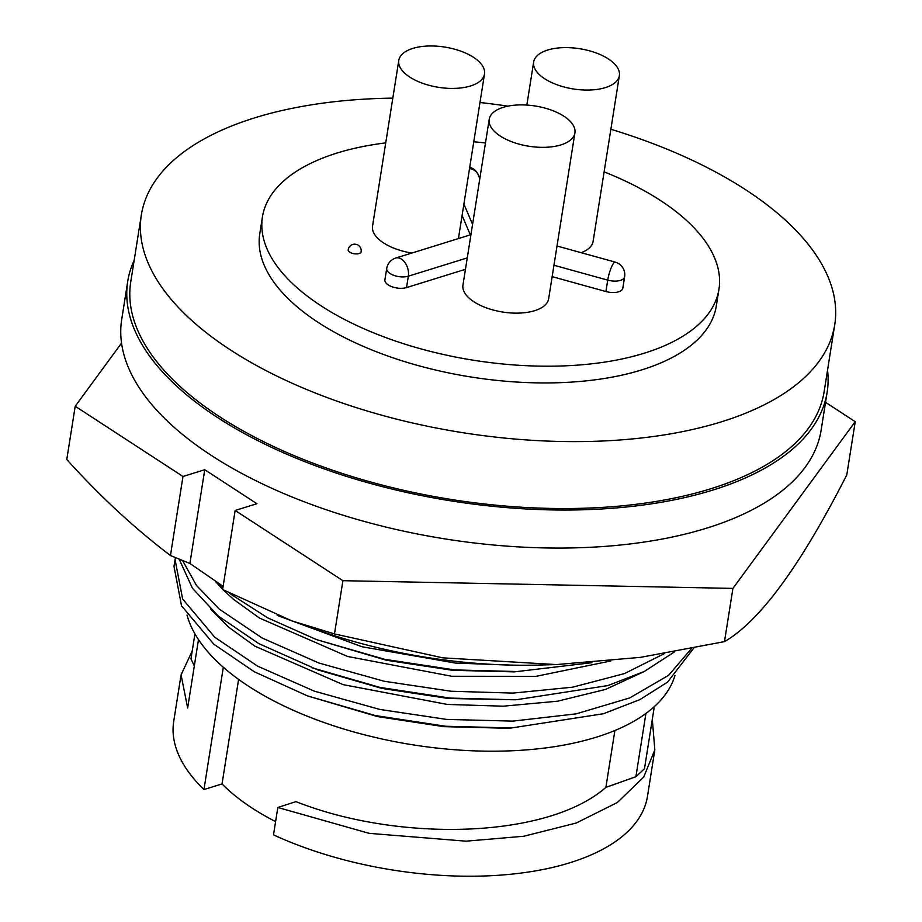 <?xml version="1.0" encoding="UTF-8"?>
<svg xmlns="http://www.w3.org/2000/svg" width="922" height="922" viewBox="0 0 922 922"><rect width="100%" height="100%" fill="white"/><g stroke="black" fill="none" stroke-linecap="round" stroke-linejoin="round"><path stroke-width="1.38" d="M291.986 620.921L317.041 629.818A305.228 143.302 9 0 0 539.428 665.039L556.335 664.578L442.733 657.835L334.479 633.921L291.986 620.921L222.617 589.527L235.145 510.465L342.915 580.687L334.479 633.921M825.536 402.338L855.224 421.677L732.921 588.397L724.485 641.631L640.41 657.363L556.335 664.578M223.124 586.334L189.909 563.469L170.455 555.528C134.554 528.294 100.002 496.29 66.776 459.49L75.212 406.245L121.531 343.099M75.212 406.245L182.982 476.478L170.455 555.528M855.224 421.677L846.788 474.911C800.515 565.728 759.751 621.301 724.485 641.631M732.921 588.397L342.915 580.687M182.982 476.478L204.753 469.713L256.915 503.7L235.145 510.465M204.753 469.713L189.909 563.469M412.814 48.417A43.392 20.365 9 0 0 398.788 60.414A43.392 20.365 9 0 0 422.772 83.36A43.392 20.365 9 0 0 470.485 85.988A43.392 20.365 9 0 0 484.499 73.991A43.392 20.365 9 0 0 460.516 51.044A43.392 20.365 9 0 0 412.814 48.417M398.788 60.414L372.534 226.213A43.392 20.365 9 0 0 411.811 253.054M503.228 107.332A43.392 20.365 9 0 0 489.213 119.33A43.392 20.365 9 0 0 513.185 142.276A43.392 20.365 9 0 0 560.899 144.904A43.392 20.365 9 0 0 574.913 132.906A43.392 20.365 9 0 0 550.93 109.96A43.392 20.365 9 0 0 503.228 107.332M489.213 119.33L462.948 285.129A43.392 20.365 9 0 0 486.931 308.075A43.392 20.365 9 0 0 534.633 310.702A43.392 20.365 9 0 0 548.659 298.705L574.913 132.906M604.117 171.884A231.099 108.496 -171 0 1 660.394 200.443A231.099 108.496 -171 0 1 718.953 289.266A231.099 108.496 -171 0 1 565.013 365.85A231.099 108.496 -171 0 1 320.994 305.781A231.099 108.496 -171 0 1 262.436 216.958A231.099 108.496 -171 0 1 385.73 142.875M718.953 289.266L716.302 306A231.099 108.496 -171 0 1 562.362 382.584A231.099 108.496 -171 0 1 318.344 322.516A231.099 108.496 -171 0 1 259.785 233.692L262.436 216.958M827.541 370.171A354.071 166.225 -171 0 1 827.149 392.161A354.071 166.225 -171 0 1 712.764 490.101A354.071 166.225 -171 0 1 323.426 468.641A354.071 166.225 -171 0 1 127.732 281.383A354.071 166.225 -171 0 1 134.151 260.35M827.149 392.161L821.122 430.182A354.071 166.225 -171 0 1 706.736 528.133A354.071 166.225 -171 0 1 317.41 506.662A354.071 166.225 -171 0 1 121.716 319.404L127.732 281.383M610.86 129.264A351.017 164.796 -171 0 1 745.794 189.84A351.017 164.796 -171 0 1 834.733 324.751A351.017 164.796 -171 0 1 600.925 441.073A351.017 164.796 -171 0 1 230.293 349.841A351.017 164.796 -171 0 1 141.354 214.93A351.017 164.796 -171 0 1 392.818 98.124M141.354 214.93L130.751 281.855A351.017 164.796 9 0 0 219.69 416.767A351.017 164.796 9 0 0 590.322 507.999A351.017 164.796 9 0 0 824.13 391.677L834.733 324.751M229.244 593.157L267.703 617.867L316.419 639.58L386.353 660.244L452.667 670.306L514.349 671.873L591.936 662.699M223.159 589.815L233.335 599.196L259.359 617.994L347.571 656.464L451.722 676.264L535.936 676.345L610.79 660.982M179.122 559.066L192.444 588.259L218.237 615.988L258.713 643.568L317.629 669.845L381.892 688.411L448.207 698.473L515.928 699.798L607.817 685.588L644.271 671.481L674.512 651.877M210.47 608.993L228.875 627.363L254.898 646.172L343.111 684.631L447.262 704.431L503.285 706.194L557.637 701.193L605.535 689.426L643.164 672.034M175.422 557.556L173.981 566.385L181.542 605.835L213.777 644.155L254.242 671.735L307.499 695.914L377.432 716.578L443.747 726.64L505.429 728.207L511.468 727.965L603.357 713.755L639.81 699.648L667.493 682.188L693.655 648.247M674.939 675.561A248.548 116.679 -171 0 1 503.7 751.061A248.548 116.679 -171 0 1 248.56 686.222A248.548 116.679 -171 0 1 187.016 615.009M547.668 50.042A43.392 20.365 9 0 0 533.654 62.051A43.392 20.365 9 0 0 557.637 84.997A43.392 20.365 9 0 0 605.339 87.625A43.392 20.365 9 0 0 619.365 75.616A43.392 20.365 9 0 0 595.382 52.669A43.392 20.365 9 0 0 547.668 50.042M581.194 252.697A43.392 20.365 9 0 0 593.1 241.414L619.365 75.616M652.315 719.252L654.827 749.874L643.717 777.039L617.394 802.474L576.262 823.023L523.892 836.242L466.106 841.175L369.111 833.338L277.845 807.476L295.974 801.633C399.353 842.593 547.737 838.605 605.881 787.376L635.903 776.704L644.466 768.787L654.309 706.632M277.845 807.476L273.5 834.859A239.824 112.588 -171 0 0 511.906 874.125A239.824 112.588 -171 0 0 647.463 796.378L654.827 749.874M223.32 667.263L203.946 789.543A239.824 112.588 -171 0 1 173.716 721.35L181.081 674.846L192.237 650.944M203.946 789.543L222.041 783.931A215.84 101.328 9 0 0 275.597 821.617M198.484 639.603L187.65 708.015L181.081 674.846M194.323 665.857L190.969 658.942L194.934 633.875M614.893 730.501L605.881 787.376M238.602 679.387L222.041 783.931M307.499 695.914L375.45 715.576L445.533 726.248L511.468 727.965M175.065 559.55L182.625 599L214.861 637.321L257.687 666.191L314.379 691.177L379.691 709.41L446.617 719.414L512.897 721.119L576.215 713.847L629.738 697.919L668.577 675.342L691.35 648.708M311.959 667.747L379.91 687.409L449.994 698.081L515.928 699.798M182.544 560.472L196.478 585.458L219.321 609.154L262.148 638.024L318.839 662.999L384.151 681.243L451.077 691.246L512.966 693.102L572.7 687.178L624.597 673.533L664.301 653.652M215.414 581.413L222.651 589.319M215.829 581.678L222.87 587.971M316.419 639.58L384.37 659.242L454.454 669.914L520.388 671.631M277.188 615.377L362.035 646.76L455.537 663.079L511.03 665.096M479.982 102.515A351.017 164.796 -171 0 1 507.826 106.157M470.935 234.695L395.769 258.033A13.081 8.367 72.8 0 1 405.104 262.782A13.081 8.367 72.8 0 1 408.342 276.185A13.081 6.143 -171 0 1 390.041 273.511A13.081 6.143 -171 0 1 386.721 268.475L384.912 279.885A13.081 6.143 9 0 0 392.15 286.8A13.081 6.143 9 0 0 406.533 287.595L465.46 269.305M552.151 276.646L605.927 291.536A13.081 6.143 9 0 0 622.823 288.171L624.632 276.761A13.081 6.143 -171 0 1 624.044 278.133A13.081 6.143 -171 0 1 607.736 280.138A13.081 2.72 -74.5 0 1 615.204 262.113A13.081 13.081 0 0 1 624.632 276.761M462.083 215.471L470.358 234.88M348.205 249.701A6.546 3.066 9 0 0 349.864 252.213A6.546 3.066 9 0 0 356.779 253.919A6.546 3.066 9 0 0 361.136 251.752A6.546 6.546 0 0 0 358.243 245.24A6.546 6.546 0 0 0 348.205 249.701M473.758 141.792A231.099 108.496 -171 0 1 485.468 142.956M645.919 713.455L635.903 776.704M467.258 257.906L408.342 276.185L406.533 287.595M605.927 291.536L607.736 280.138L553.949 265.236M479.82 178.603L478.184 174.742A13.081 11.076 156.9 0 0 469.517 168.588M472.571 224.403L463.893 204.062M533.654 62.051L526.842 105.062M395.769 258.033A13.081 13.081 0 0 0 386.721 268.475M557.003 245.99L615.204 262.113M478.184 174.742A13.081 13.081 0 0 0 469.724 167.285M484.499 73.991L458.43 238.579"/></g></svg>
